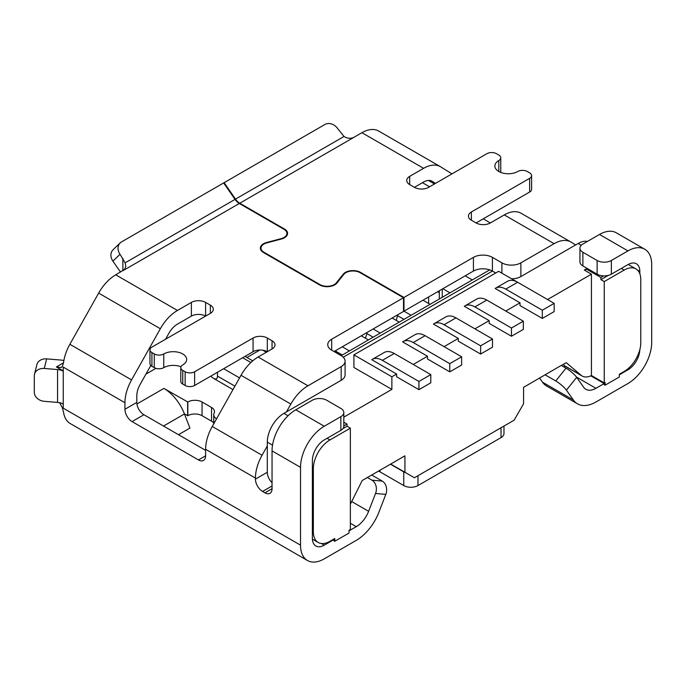 <?xml version="1.0" encoding="UTF-8"?>
<svg xmlns="http://www.w3.org/2000/svg" width="686" height="686" viewBox="0 0 686 686"><rect width="100%" height="100%" fill="white"/><g stroke="black" fill="none" stroke-linecap="round" stroke-linejoin="round"><path stroke-width="1.03" d="M605.103 385.198L619.338 376.983L619.338 374.239L624.174 371.452A23.487 13.566 120 0 0 640.784 342.683L640.784 279.665A23.487 13.566 -60 0 0 635.922 268.912A23.487 13.566 -60 0 0 624.174 270.07L604.246 281.577L604.246 382.925A20.134 11.628 120 0 0 605.103 382.462L605.103 385.198L604.152 384.649L604.152 383.56L590.783 375.842M581.248 245.288L578.144 243.496A23.487 13.566 -60 0 1 587.439 241.412M321.425 543.518L324.255 545.156L333.842 539.625L333.842 540.714L334.785 541.263L349.02 533.048L349.02 530.304A20.134 11.628 -60 0 0 350.357 529.463L350.357 428.158L329.949 439.94L327.102 438.294M329.949 439.94A23.487 13.566 -60 0 0 313.339 468.71L313.339 531.727A23.487 13.566 120 0 0 318.201 542.48A23.487 13.566 120 0 0 329.949 541.314L334.785 538.527L334.785 541.263M333.842 539.625L333.362 539.35M597.129 274.186A10.067 5.814 0 0 0 603.68 275.875L600.919 277.47L586.684 269.246L587.636 268.706L597.129 274.186L597.129 260.483A10.067 5.814 0 0 0 611.363 260.483L627.973 250.896A33.554 19.371 -60 0 1 644.754 249.232A33.554 19.371 -60 0 1 651.7 264.59L651.7 342.408A33.554 19.371 -60 0 1 627.973 383.5L595.937 401.996A36.915 21.309 120 0 1 577.483 403.822A36.915 21.309 120 0 1 573.333 399.981L566.413 390.128A10.067 2.127 -141.2 0 0 555.737 380.953L566.01 368.168A10.067 2.127 38.8 0 1 576.686 377.343L583.606 387.196A20.134 11.628 120 0 0 585.87 389.296A20.134 11.628 120 0 0 595.937 388.302L604.152 383.56M345.101 361.136L345.101 374.83A13.42 7.752 0 0 1 341.174 380.31L341.174 366.616A13.42 7.752 0 0 0 345.101 361.136A13.42 7.752 0 0 0 341.174 355.657L489.744 269.872M343.24 357.2L492.419 271.073L495.738 272.985M587.156 268.432L584.309 270.07L591.435 274.186L591.435 375.525L604.246 382.925M586.684 269.246L584.309 270.07M350.357 504.253L362.217 480.492L404.929 455.838L404.929 472.277L414.421 477.756L514.08 420.218L523.572 403.78L523.572 387.341L561.259 365.432L566.01 368.168M542.317 310.209L542.317 318.433L554.177 311.581L554.177 303.358L542.317 310.209L505.771 289.115A20.134 11.628 -120 0 0 495.704 288.12A20.134 11.628 -120 0 0 495.163 288.463L520.014 302.809L505.771 311.032M262.807 350.22L266.357 352.27M343.815 417.139L391.877 389.391L353.916 367.473L353.916 354.868L498.653 271.304L517.596 282.238M391.877 389.391L391.877 376.786L353.916 354.868M391.877 376.786L396.628 374.05L371.778 359.704A20.134 11.628 -120 0 1 372.318 359.353A20.134 11.628 -120 0 1 382.385 360.347L418.932 381.45L430.791 374.599L394.253 353.496A20.134 11.628 -120 0 0 384.186 352.501L372.318 359.353M413.238 364.463L427.472 356.24L402.622 341.894A20.134 11.628 -120 0 1 403.171 341.542A20.134 11.628 -120 0 1 413.238 342.537L449.776 363.64L461.644 356.789L425.097 335.694A20.134 11.628 -120 0 0 415.03 334.691L403.171 341.542M444.082 346.653L458.317 338.43L433.466 324.084A20.134 11.628 -120 0 1 434.015 323.732A20.134 11.628 -120 0 1 444.082 324.735L480.62 345.83L492.488 338.978L455.941 317.884A20.134 11.628 -120 0 0 445.874 316.889L434.015 323.732M474.926 328.843L489.161 320.619L464.319 306.273A20.134 11.628 -120 0 1 464.859 305.922A20.134 11.628 -120 0 1 474.926 306.925L511.464 328.019L523.332 321.168L486.794 300.074A20.134 11.628 -120 0 0 476.727 299.079L464.859 305.922M252.74 360.845L245.005 356.377M542.317 318.433L520.014 305.553L520.014 302.809M489.161 320.619L489.161 323.363L511.464 336.243L523.332 329.391L523.332 321.168M343.815 422.19L347.03 424.051L343.815 425.912A10.067 5.814 180 0 1 343.815 426.246A10.067 5.814 180 0 1 340.865 430.354L340.865 416.651A10.067 5.814 0 0 0 343.815 412.543A10.067 5.814 0 0 0 340.865 408.436L326.63 400.212A10.067 5.814 0 0 0 312.387 400.212L295.777 409.808A33.554 19.371 120 0 0 272.05 450.899L272.05 488.715A10.067 5.814 60 0 1 269.967 493.32A10.067 5.814 60 0 1 264.933 492.822L262.567 491.45A10.067 5.814 60 0 1 255.441 479.12L267.308 472.277L267.308 442.136A23.487 13.566 -60 0 1 283.918 413.366L286.439 411.909L290.847 404.071A33.554 19.371 120 0 1 307.954 385.789L341.174 366.616M554.177 303.358L517.638 282.263A20.134 11.628 -120 0 0 507.571 281.269L495.704 288.12M120.161 242.913A10.067 8.138 46.1 0 1 121.448 241.952L223.645 182.948L235.041 199.386L125.126 262.841L120.024 254.274L112.907 261.126A10.067 8.138 -133.9 0 1 113.044 249.764L120.161 242.913A10.067 8.138 46.1 0 0 120.024 254.274M120.607 272.025A26.848 15.495 60 0 1 118.601 269.349L112.907 261.126M561.388 365.501L566.276 362.68L581.222 375.353A20.134 11.628 120 0 0 582.225 376.057A20.134 11.628 120 0 0 591.435 375.525M334.048 351.541L403.505 311.444L403.505 297.741L360.099 272.685A10.067 5.814 0 0 0 343.832 274.357L336.869 283.086A10.736 6.2 0 0 1 319.53 284.879L263.493 252.525A10.736 6.2 0 0 1 260.346 248.143A10.736 6.2 0 0 1 266.597 242.51L281.063 238.668A10.067 5.814 0 0 0 286.911 233.386A10.067 5.814 0 0 0 283.97 229.278L239.311 203.493L122.871 270.721L122.871 258.39M342.949 428.604L347.03 426.246L347.03 424.051M347.03 426.246L350.357 428.158M547.531 299.525L591.435 274.186M492.488 338.978L492.488 347.202L480.62 354.045L458.317 341.174L458.317 338.43M461.644 356.789L461.644 365.003L449.776 371.855L427.472 358.984L427.472 356.24M430.791 374.599L430.791 382.814L418.932 389.665L396.628 376.786L396.628 374.05M418.932 389.665L418.932 381.45M563.763 366.873L565.067 366.118L582.225 376.057M604.246 281.577L600.919 279.665L608.336 275.386M565.067 366.118A20.134 11.628 120 0 1 564.612 365.767L563.12 364.506M404.929 472.277L390.694 464.053M600.919 279.665L600.919 277.47M399.235 322.128L392.118 318.021M380.25 333.087L373.133 328.98M396.234 320.396L397.811 314.728M430.079 304.318L422.962 300.211M125.126 262.841L125.821 266.245L124.646 269.324L115.754 274.829L177.451 310.449L191.377 302.406A10.067 5.814 180 0 1 205.611 302.406L205.611 316.1A10.067 5.814 0 0 0 191.377 316.1L177.451 324.144A16.781 9.69 120 0 0 168.893 333.285L165.549 339.236M235.041 199.386A10.067 5.814 -120 0 0 239.311 203.493M411.094 315.277L403.505 310.895L403.977 311.17L473.434 271.073A13.42 7.752 180 0 1 492.419 271.073L492.419 257.37L501.912 262.849L501.912 273.182M403.977 319.393L397.811 315.826M428.656 303.495L428.656 296.927M366.967 332.538L366.967 333.636L373.133 337.195M210.611 376.228L213.312 378.235C216.03 379.735 217.419 379.024 217.479 376.108L234.912 386.167M578.144 243.496L520.888 276.552A13.42 7.752 180 0 1 511.67 278.816M341.174 380.31L286.439 411.909M217.479 372.266L217.479 376.108M511.464 336.243L511.464 328.019M335.746 352.518L336.123 350.349M342.288 355.005L336.123 351.446M365.381 338.207L366.967 333.636M349.406 350.898L342.288 346.79M368.391 339.939L361.273 335.831M449.776 371.855L449.776 363.64M480.62 354.045L480.62 345.83M272.05 482.764A10.067 5.814 60 0 1 267.308 472.277M324.255 545.156A16.781 9.69 -60 0 1 315.869 545.987A16.781 9.69 -60 0 1 312.387 538.304L312.387 460.495A16.781 9.69 120 0 1 324.255 439.94L340.865 430.354M331.681 339.21L331.681 350.169A13.42 7.752 180 0 1 327.745 344.689A13.42 7.752 180 0 1 331.681 339.21L403.505 297.741M253.074 351.721L253.074 338.018A10.067 5.814 180 0 1 267.308 338.018L267.308 351.721A10.067 5.814 0 0 0 253.074 351.721L194.627 385.463A6.714 3.876 180 0 1 185.134 385.463L182.759 384.091A6.714 3.876 180 0 1 180.795 381.356L180.795 367.653A6.714 3.876 180 0 1 182.759 364.918A13.42 7.752 180 0 0 186.686 359.438A13.42 7.752 180 0 0 178.403 352.278A13.42 7.752 180 0 0 163.774 353.959L163.774 367.653A13.42 7.752 180 0 1 180.967 366.787M253.074 338.018L194.627 371.761A6.714 3.876 180 0 1 185.134 371.761L185.134 385.463M185.134 371.761L182.759 370.397A6.714 3.876 180 0 1 180.795 367.653M210.362 313.365L210.362 305.141A10.067 5.814 180 0 1 213.312 309.249A10.067 5.814 180 0 1 210.362 313.365L151.915 347.107A6.714 3.876 180 0 0 149.951 349.843A6.714 3.876 180 0 0 151.915 352.587L151.915 366.281L154.281 367.653A6.714 3.876 0 0 0 163.774 367.653M151.915 366.281A6.714 3.876 180 0 1 149.951 363.546L149.951 349.843M63.515 362.834L56.398 366.95L61.208 367.576L62.297 366.547L63.515 362.834A33.554 19.371 -60 0 1 69.869 344.286L98.647 293.111A33.554 19.371 -60 0 1 115.754 274.829M177.451 310.449A33.554 19.371 120 0 0 160.344 328.731L131.566 379.907A33.554 19.371 120 0 0 124.938 402.716L124.938 409.259L136.806 402.408A10.067 5.814 -120 0 0 143.923 414.738L205.611 450.35M150.809 365.449L140.115 384.46A16.781 9.69 120 0 0 136.806 395.873L136.806 402.408M267.308 338.018L272.05 340.762A10.067 5.814 180 0 1 275 344.869A10.067 5.814 180 0 1 272.05 348.977L258.125 357.02A33.554 19.371 120 0 0 241.018 375.302L212.24 426.478A33.554 19.371 120 0 0 205.611 449.296L205.611 455.83A10.067 5.814 60 0 1 203.528 460.443A10.067 5.814 60 0 1 198.494 459.946L132.055 421.59A10.067 5.814 60 0 1 124.938 409.259M331.681 350.169L341.174 355.657M210.362 305.141L205.611 302.406M151.915 352.587L154.281 353.959A6.714 3.876 0 0 0 163.774 353.959M360.57 272.959L360.57 272.411L403.977 297.467L473.434 257.37A13.42 7.752 180 0 1 492.419 257.37M212.24 426.478L262.069 455.247L267.308 445.934M262.069 455.247A33.554 19.371 120 0 0 255.441 478.065L255.441 479.12M371.709 475.012L382.256 481.109A10.067 7.94 95.1 0 1 385.815 494.392L378.895 512.236A36.915 21.309 -60 0 1 356.291 540.362L324.255 558.85A33.554 19.371 -60 0 1 307.474 560.513A33.554 19.371 -60 0 1 300.528 545.156L300.528 467.338A33.554 19.371 120 0 1 324.255 426.246L340.865 416.651M300.528 545.156L63.249 408.161L63.249 404.054A10.067 5.814 0 0 0 57.555 402.408L44.264 401.31A10.067 8.138 -166.1 0 1 34.3 392.272L34.3 375.868A10.067 8.138 -166.1 0 1 34.497 374.273A10.067 8.138 -166.1 0 1 44.264 368.468L57.555 369.565A10.067 5.814 0 0 1 63.249 371.212L63.249 367.104L124.938 402.716M349.02 530.853L356.291 526.659A20.134 11.628 120 0 0 368.614 511.319L375.542 493.474A10.067 7.94 -84.9 0 0 371.984 480.191L367.242 477.447M539.616 378.08L542.489 382.171A36.915 21.309 120 0 0 546.639 386.012L577.483 403.822M431.828 181.104L432.163 181.293A16.781 9.69 120 0 0 432 181.198A16.781 9.69 120 0 0 423.605 182.03L414.421 187.329A10.067 5.814 180 0 0 428.656 187.329L486.931 153.681A6.714 3.876 0 0 1 496.424 153.681L498.799 155.053A6.714 3.876 180 0 1 500.763 157.797A6.714 3.876 180 0 1 498.799 160.533L498.799 171.491M432.163 181.293L435.499 183.376M344.003 136.471L235.512 199.112L224.125 182.673L324.898 124.492A10.067 8.138 46.1 0 1 337.709 128.599L344.003 136.471C347.793 138.769 351.395 138.889 354.799 136.823L361.916 132.707A33.554 19.371 -60 0 1 378.689 131.043L440.386 166.664A33.554 19.371 120 0 1 440.712 166.861L451.963 173.875M440.386 166.664A33.554 19.371 120 0 0 423.605 168.327L409.679 176.371L409.679 184.585A10.067 5.814 180 0 1 406.729 180.478A10.067 5.814 180 0 1 409.679 176.371M483.227 218.834A10.067 5.814 -120 0 0 483.236 218.843L490.353 222.95A10.067 5.814 180 0 1 476.11 222.95L483.236 218.843M575.623 244.953L571.215 242.209A33.554 19.371 120 0 0 570.889 242.012A33.554 19.371 120 0 0 554.108 243.676L520.888 262.849A13.42 7.752 180 0 1 501.912 262.849M570.889 242.012L521.06 213.243A33.554 19.371 120 0 0 504.279 214.907L490.353 222.95M531.607 175.599L531.607 189.302A6.714 3.876 180 0 1 529.643 192.046L476.11 222.95L471.368 220.206A10.067 5.814 180 0 1 468.418 216.099A10.067 5.814 180 0 1 471.368 211.991L529.643 178.343A6.714 3.876 180 0 0 531.607 175.599A6.714 3.876 180 0 0 529.643 172.863L527.268 171.491A6.714 3.876 0 0 0 517.776 171.491A13.42 7.752 180 0 1 503.155 173.172A13.42 7.752 180 0 1 494.863 166.012A13.42 7.752 180 0 1 498.799 160.533M409.679 184.585L414.421 187.329M235.512 199.112A10.067 5.814 -120 0 0 239.783 203.219L284.441 229.004A10.736 6.2 0 0 1 287.588 233.386A10.736 6.2 0 0 1 281.337 239.02L266.871 242.861A10.067 5.814 0 0 0 261.023 248.143A10.067 5.814 0 0 0 263.973 252.251L320.002 284.604A10.067 5.814 0 0 0 336.26 282.924L343.223 274.203L343.223 275.129M360.57 272.411A10.736 6.2 0 0 0 343.223 274.203M403.977 297.467L403.977 311.17M500.763 157.797L500.763 171.491A6.714 3.876 180 0 1 500.591 172.366M627.973 250.896L599.495 234.458L582.886 244.045A10.067 5.814 0 0 0 579.944 248.152A10.067 5.814 0 0 0 582.886 252.259L597.129 260.483M599.495 234.458A33.554 19.371 -60 0 1 616.277 232.794L644.754 249.232M442.847 288.729L449.965 292.845M213.732 423.056A10.067 5.814 0 0 0 211.545 421.178L202.053 415.699A10.067 5.814 0 0 0 187.818 415.699L184.448 413.967A33.554 19.371 60 0 0 163.903 388.405L187.818 401.996A10.067 5.814 180 0 1 202.053 401.996L211.545 407.475A10.067 5.814 180 0 1 214.495 411.583A10.067 5.814 180 0 1 214.109 413.178A10.067 5.814 0 0 0 213.732 414.764A10.067 5.814 0 0 0 216.553 418.803M619.338 374.788L627.973 369.805A16.781 9.69 -60 0 0 639.832 349.637M405.803 472.774A10.067 5.814 0 0 1 403.745 471.865L390.454 464.19M439.434 298.916A10.067 5.814 180 0 1 439.306 297.981L439.306 290.778M439.306 293.154A10.067 5.814 0 0 0 437.848 291.619M503.978 426.049L503.978 433.509A10.067 5.814 180 0 1 501.029 437.617L417.98 485.559A10.067 5.814 180 0 1 403.745 485.559L380.018 471.865A10.067 5.814 0 0 0 378.449 471.128M163.525 426.049L184.448 413.967L189.928 428.09L178.497 434.692M187.63 415.802L187.63 402.107M307.474 560.513L70.195 423.519A33.554 19.371 -60 0 1 63.515 412.115L62.297 407.613L59.596 402.708M545.181 374.865L555.737 380.953M603.68 275.875A10.067 5.814 180 0 0 611.363 274.186L627.973 264.59A16.781 9.69 -60 0 1 636.359 263.758A16.781 9.69 -60 0 1 639.832 271.442L639.832 273.817M587.636 268.706L582.886 265.962A10.067 5.814 180 0 1 579.944 261.855L579.944 248.152M56.398 366.95L63.249 370.903M63.875 360.484A26.848 15.495 0 0 0 59.922 359.979L46.639 358.881A10.067 8.138 13.9 0 0 36.864 364.686L34.497 374.273M624.174 270.07L621.327 268.432M312.387 531.178L313.339 531.727M266.597 242.51L266.597 242.938M517.638 282.263L505.771 289.115M564.612 365.767L581.222 375.353M259.883 350.023L246.934 357.492M272.531 445.154L267.308 442.136M313.339 468.71L312.387 468.161M288.06 415.759L283.918 413.366M486.794 300.074L474.926 306.925M250.879 362.508L242.63 357.749M239.56 377.892L223.645 368.708M455.941 317.884L444.082 324.735M425.097 335.694L413.238 342.537M394.253 353.496L382.385 360.347M194.627 371.761L194.627 385.463M182.759 370.397L182.759 384.091M191.377 302.406L191.377 316.1M132.055 421.59L143.923 414.738M258.125 357.02L307.954 385.789M241.018 375.302L290.847 404.071M473.434 257.37L473.434 271.073M422.456 182.69L429.573 186.798M262.567 491.45L272.05 485.971M272.05 450.899L300.528 467.338M205.611 449.296L255.441 478.065M63.249 371.212L63.249 404.054M295.777 409.808L324.255 426.246M351.704 501.56L368.614 511.319M350.357 523.238L356.291 526.659M542.489 382.171L573.333 399.981M428.356 180.427L434.487 183.968M504.279 214.907L554.108 243.676M520.888 262.849L520.888 276.552M361.916 132.707L423.605 168.327M354.799 136.823L239.783 203.219M284.441 229.57L284.441 229.004M263.973 252.8L263.973 252.251M320.002 285.136L320.002 284.604M336.26 283.747L336.26 282.924M529.643 178.343L529.643 192.046M471.368 220.206L471.368 211.991M163.903 388.405L136.926 403.985M576.48 377.06L595.937 388.302M465.194 275.823L472.32 279.939M627.218 369.368L627.973 369.805M155.928 368.348L145.929 374.127M187.818 415.699L187.818 401.996M202.053 415.699L202.053 401.996M211.545 421.178L211.545 407.475M382.256 481.109L371.984 480.191M385.815 494.392L375.542 493.474M417.98 475.698L417.98 485.559M403.745 471.865L403.745 485.559M380.018 471.865L380.018 470.219M501.029 427.755L501.029 437.617M566.413 390.128L576.686 377.343M611.363 274.186L611.363 260.483M442.256 289.072L442.256 297.295M639.832 271.442L637.466 270.07M582.886 265.962L582.886 252.259M69.869 344.286L131.566 379.907M44.264 368.468L46.639 358.881M98.647 293.111L160.344 328.731M264.933 492.822L272.05 488.715M205.611 455.83L198.494 459.946M57.555 369.565L57.555 402.408M272.05 340.762L272.05 348.977M154.281 367.653L154.281 353.959M635.922 268.912L628.213 264.462M312.413 539.136L318.201 542.48M213.312 378.235L232.983 389.597M286.911 235.547L286.911 233.386M261.023 250.304L261.023 248.143M213.732 414.764L213.732 423.837M343.815 426.246L343.815 412.543"/></g></svg>
